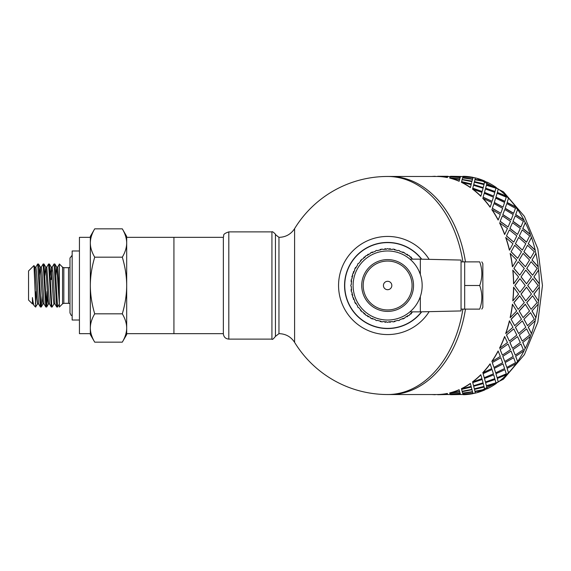 <?xml version="1.0" encoding="UTF-8"?>
<svg xmlns="http://www.w3.org/2000/svg" width="571" height="571" viewBox="0 0 571 571"><rect width="100%" height="100%" fill="white"/><g stroke="black" fill="none" stroke-linecap="round" stroke-linejoin="round"><path stroke-width="0.86" d="M53.981 303.865L52.111 307.034L51.754 305.207L49.449 264.023L51.254 267.142L53.246 298.79L53.91 303.922L54.952 303.922M55.772 275.386L56.707 267.142L59.355 303.922M56.672 267.078L57.707 267.078L59.355 291.353M47.6 295.614L46.722 306.984L46.258 304.807L43.996 264.023L45.801 267.142L47.793 298.79L48.456 303.922L49.499 303.922M50.327 275.386L51.183 267.078M51.183 279.505L51.718 270.497M51.219 267.078L52.254 267.078L52.917 272.21L54.909 303.858L56.722 306.977L57.564 307.034L55.13 265.172L54.895 264.016L54.059 263.966L56.722 306.977M39.42 275.386L40.348 267.142L42.34 298.79L43.003 303.922L44.046 303.922M44.873 275.386L45.73 267.078M46.801 267.078L49.463 303.858L51.269 306.977L52.104 307.034M34.339 269.955L34.895 267.142L36.887 298.79L37.55 303.922L38.592 303.922M40.277 267.078L41.355 267.078L42.018 272.21L44.01 303.858L45.816 306.984L46.651 307.034M34.895 267.142L33.953 265.565L28.55 270.961L28.55 300.039L32.433 303.922L33.139 303.922M34.86 267.078L35.902 267.078L36.565 272.21L38.557 303.858L40.363 306.984L41.198 307.034M37.622 303.858L35.545 307.034L36.094 291.495M35.759 307.034L33.996 265.579M42.147 295.614L41.269 306.984L40.769 304.364L39.085 268.912L38.657 264.416L37.7 263.966L40.363 306.984M35.83 267.142L37.7 263.966M43.996 264.023L43.153 263.966L45.816 306.984M41.283 267.142L43.153 263.966M49.449 264.023L48.599 263.966L51.269 306.977M46.265 304.878L46.993 291.495M46.736 267.135L48.599 263.966M52.189 267.135L54.052 263.966M33.104 303.858L34.189 305.678C33.632 305 33.047 302.302 32.433 297.577L32.433 303.922M34.189 305.678L35.545 307.034M122.301 342.157C125.199 337.254 126.662 332.536 126.683 327.99L126.683 334.563L122.301 342.157L94.715 342.157C91.817 337.254 90.354 332.536 90.332 327.99L90.332 285.5C90.354 294.586 91.817 304.029 94.715 313.829C91.817 318.725 90.354 323.45 90.332 327.99L90.332 333.657L79.433 333.657L79.433 237.343L90.332 237.343L90.332 243.01L90.332 236.437L94.715 228.843C91.817 233.746 90.354 238.464 90.332 243.01C90.354 247.55 91.817 252.275 94.715 257.171C91.817 266.971 90.354 276.414 90.332 285.5L90.332 243.01M126.683 327.99C126.662 323.45 125.199 318.725 122.301 313.829C125.199 304.029 126.662 294.586 126.683 285.5L126.683 333.657L173.927 333.657L173.927 237.343L173.927 333.657L223.354 333.657M126.683 285.5C126.662 276.414 125.199 266.971 122.301 257.171C125.199 252.275 126.662 247.55 126.683 243.01L126.683 285.5M122.301 228.843L126.683 236.437L126.683 243.01C126.662 238.464 125.199 233.746 122.301 228.843L94.715 228.843M94.715 342.157L90.332 334.563L90.332 327.99M94.715 313.829L122.301 313.829M94.715 257.171L122.301 257.171M35.545 302.509L35.366 303.458M59.355 304L57.564 307.034M59.355 307.034L59.355 263.966L62.546 267.157L62.546 303.843L59.355 307.034M32.433 297.577L33.175 303.922M63.831 267.692L68.527 267.692L68.527 303.308L63.831 303.308L63.831 267.692L62.546 267.157M79.433 250.976L72.16 250.976L72.16 320.024L79.433 320.024M223.354 237.343L126.683 237.343L126.683 243.01M271.924 231.89L271.924 339.11L228.807 339.11C225.581 338.81 223.761 337.054 223.354 333.835L223.354 237.165C224.439 235.537 221.527 234.331 228.807 231.89L271.924 231.89C272.174 230.698 276.664 235.188 275.443 234.617L278.962 237.343C285.693 237.179 290.903 234.281 294.593 228.65L294.593 342.35A109.032 109.032 0 0 0 387.63 394.532L437.672 394.532A109.032 77.099 -90 0 0 447.321 393.448L447.657 394.375L447.321 393.448M465.465 309.125A109.032 77.099 90 0 1 394.411 394.368A109.032 77.099 90 0 1 390.2 394.532A109.032 77.099 90 0 0 465.465 309.125M447.321 177.552L447.657 176.625L447.321 177.552A109.032 77.099 -90 0 0 437.672 176.482L390.2 176.468A109.032 77.099 90 0 1 394.411 176.632A109.032 77.099 90 0 1 465.465 261.875A109.032 77.099 90 0 0 390.2 176.468L387.63 176.468A109.032 77.099 90 0 1 462.895 261.875M421.719 259.184A43.068 43.068 0 0 0 358.502 253.774A43.068 43.068 0 0 0 358.502 317.226A43.068 43.068 0 0 0 421.719 311.816M429.142 259.348A49.063 49.063 0 0 0 355.612 248.321A49.063 49.063 0 0 0 355.612 322.679A49.063 49.063 0 0 0 429.142 311.652M532.615 295.778L526.74 302.559L531.101 309.325L537.147 302.587L532.615 295.778L526.869 302.587M525.763 300.888L531.437 294.072L526.526 287.213L521.03 294.058L525.763 300.888L521.03 294.058M519.96 292.359L525.249 285.5L519.96 278.641L514.842 285.5L519.96 292.359L514.842 285.5M521.159 276.928L526.526 283.787L521.03 276.942L525.763 270.112L521.03 276.942M527.818 285.5L532.807 292.359L527.69 285.5L532.807 278.641L527.69 285.5M538.489 300.86L533.878 294.058L538.489 300.86A109.032 77.099 90 0 1 538.11 304.243L531.986 310.952L535.848 317.562A109.032 77.099 90 0 1 535.098 320.816L528.246 327.226L531.394 333.471A109.032 77.099 90 0 1 530.295 336.519L522.758 342.472L525.234 348.196A109.032 77.099 90 0 1 523.814 350.965L515.642 356.311L517.526 361.379A109.032 77.099 90 0 1 515.813 363.798L507.091 368.409L508.447 372.692A109.032 77.099 90 0 1 506.491 374.704L497.305 378.466L498.233 381.863A109.032 77.099 90 0 1 496.078 383.412L486.521 386.232L487.134 388.658A109.032 77.099 90 0 1 484.829 389.715L475.015 391.52L475.436 393.091A109.218 77.228 90 0 0 484.865 389.886L475.043 391.699M514.021 268.413L519.767 275.222L513.893 268.441L518.254 261.675L513.893 268.441M513.679 283.787L518.589 276.928L512.787 270.14A109.032 77.099 -90 0 1 513.55 283.787L513.679 283.787A109.218 77.228 -90 0 0 512.915 270.112M519.767 275.222L524.299 268.413L518.254 261.675M526.526 283.787L531.437 276.928L525.763 270.112M532.807 292.359L538.103 285.5L532.807 278.641M487.077 182.57L487.17 182.17A109.218 77.228 90 0 1 496.135 187.424L496.078 187.588A109.032 77.099 90 0 1 498.233 189.137L498.297 188.98A109.218 77.228 90 0 1 506.563 196.146L506.491 196.296A109.032 77.099 90 0 1 508.447 198.308L508.525 198.166A109.218 77.228 90 0 1 515.899 207.073L515.813 207.202A109.032 77.099 90 0 1 517.526 209.621L517.619 209.493A109.218 77.228 90 0 1 523.914 219.928L523.814 220.035A109.032 77.099 90 0 1 525.234 222.804L525.341 222.704A109.218 77.228 90 0 1 530.409 234.395L530.295 234.481A109.032 77.099 90 0 1 531.394 237.529L531.508 237.45A109.218 77.228 90 0 1 535.22 250.127L535.098 250.184A109.032 77.099 90 0 1 535.848 253.438L535.969 253.388A109.218 77.228 90 0 1 538.232 266.721L538.11 266.757A109.032 77.099 90 0 1 538.489 270.14L538.617 270.112A109.218 77.228 90 0 1 539.374 283.787L539.245 283.787A109.032 77.099 90 0 1 539.245 287.213L533.878 294.058M534.006 294.072L539.245 287.213A98.133 69.391 90 0 0 539.245 283.787L533.878 276.942L538.489 270.14M538.11 266.757L531.986 260.048L535.848 253.438M535.098 250.184L528.246 243.774L531.394 237.529M530.295 234.481L522.758 228.528L525.234 222.804M523.814 220.035L515.642 214.689L517.526 209.621M515.813 207.202L507.091 202.591L508.447 198.308M506.491 196.296L497.305 192.534L498.233 189.137M496.078 187.588L486.521 184.768L487.134 182.342A109.032 77.099 90 0 0 484.829 181.285L475.043 179.301L484.829 181.285M463.067 176.803L463.374 176.296A109.218 77.228 90 0 1 473.038 177.374L465.65 176.96M463.167 176.475A109.032 77.099 90 0 0 462.16 176.468L460.504 176.682M450.326 176.468L447.657 176.682M475.386 392.919A109.032 77.099 90 0 1 473.024 393.448L465.65 394.04M487.077 388.43L487.17 388.83A109.218 77.228 90 0 0 496.135 383.576L486.521 386.232M460.947 394.518L460.504 394.318M460.169 393.448L450.226 394.375L460.504 394.375L460.169 393.448L452.803 394.04M472.952 393.369L472.552 391.906L462.674 393.369L463.002 394.233L472.952 393.369L472.581 392.084L462.674 393.369M471.981 389.715L462.196 391.699L462.589 393.091L472.474 391.699L471.981 389.715L462.196 391.699M484.165 387.045L474.458 389.372L474.936 391.285L484.736 389.372L484.165 387.045L474.458 389.372M484.736 389.372L484.508 388.43M474.223 388.43L474.323 388.83L484.001 386.403L483.28 383.576L473.673 386.232L474.28 388.658M483.28 383.576L473.673 386.232M460.504 176.625L450.226 176.625L460.19 177.374L460.504 176.625L460.169 177.552L452.803 176.96M472.952 177.631L472.552 179.094L462.674 177.631L472.581 178.916L472.952 177.631L463.002 176.767L462.674 177.631M485.657 382.813L486.406 385.732L485.593 382.649L495.043 379.508L485.593 382.649M484.522 378.623L485.443 382.02L484.451 378.466L493.715 374.854L484.451 378.466M472.445 179.48L471.981 181.285L462.167 179.48L472.017 181.114L472.445 179.48M484.736 181.628L474.936 179.715L474.458 181.628L484.165 183.955L484.508 182.57M484.165 183.955L474.458 181.628M495.985 373.855L497.113 377.717L495.913 373.712L504.957 369.651L495.913 373.712M494.322 368.545L495.678 372.834L494.243 368.409L503.051 363.927L494.243 368.409M483.28 187.424L484.001 184.597L474.323 182.17L473.723 184.597L483.23 187.588L473.673 184.768L474.28 182.342M474.223 182.57L474.323 182.17M486.406 185.268L485.593 188.351L494.978 191.649L495.935 188.187L486.406 185.268L485.593 188.351M505.199 362.728L506.805 367.424L505.114 362.599L513.664 357.724L505.114 362.599M502.894 356.432L504.764 361.507L502.794 356.311L511.066 351.072L502.794 356.311M484.522 192.377L493.715 196.146L484.451 192.534L485.443 188.98L484.451 192.534M497.113 193.284L495.913 197.288L504.878 201.492L506.263 197.145L497.113 193.284L495.913 197.288M513.072 349.695L515.235 355.119L512.965 349.588L520.938 344.02L512.965 349.588M510.017 342.564L512.494 348.296L509.903 342.472L517.562 336.605L509.903 342.472M494.322 202.455L503.051 207.073L494.243 202.591L495.678 198.166L494.243 202.591M506.805 203.576L505.114 208.401L513.565 213.397L515.477 208.272L506.805 203.576L505.114 208.401M519.403 335.084L522.208 341.094L519.289 334.999L526.612 328.875L519.289 334.999M515.52 327.297L518.661 333.55L515.399 327.226L522.372 320.873L515.399 327.226M502.894 214.568L511.066 219.928L502.794 214.689L504.764 209.493L502.794 214.689M515.235 215.881L512.965 221.412L520.831 227.08L523.35 221.305L515.235 215.881L512.965 221.412M524.042 319.246L527.54 325.706L523.921 319.196L530.53 312.658L523.921 319.196M523.122 317.612L519.139 310.952L523.122 317.612L529.538 310.995L525.256 304.243L519.139 310.952M510.017 228.436L517.562 234.395L509.903 228.528L512.494 222.704L509.903 228.528M522.208 229.906L519.289 236.001L526.491 242.197L529.681 235.916L522.208 229.906L519.289 236.001M531.101 309.325L526.74 302.559M515.52 243.703L522.372 250.127L515.399 243.774L518.661 237.45L515.399 243.774M527.54 245.294L523.921 251.804L530.409 258.385L534.32 251.754L527.54 245.294L523.921 251.804M519.26 260.005L525.384 266.721L519.139 260.048L523.122 253.388L519.139 260.048M512.537 266.721L512.408 266.757A109.032 77.099 -90 0 0 510.146 253.438L516.691 260.005L512.537 266.721A109.218 77.228 -90 0 0 510.274 253.388M518.125 309.282L513.893 302.559L518.125 309.282M518.254 309.325L524.299 302.587L519.639 295.764L513.893 302.559M512.915 300.888L512.787 300.86A109.032 77.099 -90 0 0 513.55 287.213L518.589 294.072L512.915 300.888A109.218 77.228 -90 0 0 513.679 287.213M511.188 251.754L517.683 258.342L511.066 251.804L514.685 245.294L511.066 251.804M509.525 250.127L509.403 250.184A109.032 77.099 -90 0 0 505.692 237.529L512.944 243.703L509.525 250.127A109.218 77.228 -90 0 0 505.813 237.45M506.556 235.916L513.757 242.125L506.441 236.001L509.353 229.906L506.441 236.001M504.707 234.395L504.593 234.481A109.032 77.099 -90 0 0 499.539 222.804L507.448 228.436L504.707 234.395A109.218 77.228 -90 0 0 499.639 222.704M500.225 221.305L508.09 226.98L500.117 221.412L502.387 215.881L500.117 221.412M498.219 219.928L498.112 220.035A109.032 77.099 -90 0 0 491.824 209.621L500.324 214.568L498.219 219.928A109.218 77.228 -90 0 0 491.917 209.493M492.352 208.272L500.81 213.276L492.259 208.401L493.958 203.576L492.259 208.401M490.203 207.073L490.111 207.202A109.032 77.099 -90 0 0 482.752 198.308L491.752 202.455L490.203 207.073A109.218 77.228 -90 0 0 482.83 198.166M483.137 197.145L492.109 201.349L483.059 197.288L484.265 193.284L483.059 197.288M480.868 196.146L480.789 196.296A109.032 77.099 -90 0 0 472.538 189.137L481.953 192.377L480.868 196.146A109.218 77.228 -90 0 0 472.595 188.98M472.802 188.187L482.195 191.492L472.745 188.351L473.552 185.268L472.745 188.351M470.433 187.424L470.376 187.588A109.032 77.099 -90 0 0 461.432 182.342L471.154 184.597L470.433 187.424A109.218 77.228 -90 0 0 461.475 182.17M471.889 181.628L462.089 179.715L461.611 181.628L471.311 183.955L471.653 182.57M471.311 183.955L461.611 181.628M459.598 179.48L459.127 181.285A109.032 77.099 -90 0 0 449.712 178.088L459.598 179.48M460.083 177.809L459.705 179.094L449.805 177.809L459.734 178.916L460.083 177.809M448.099 394.518L447.657 394.318M460.083 393.191L459.705 391.906L449.805 393.191L450.148 394.233L460.083 393.191M459.598 391.52L459.127 389.715A109.032 77.099 -90 0 1 449.712 392.912L459.598 391.52M461.611 389.372L471.311 387.045L461.611 389.372L462.089 391.285L471.889 389.372L471.653 388.43M461.475 388.83L461.432 388.658A109.032 77.099 -90 0 0 470.376 383.412L471.154 386.403L461.475 388.83A109.218 77.228 -90 0 0 470.433 383.576M472.802 382.813L473.552 385.732L472.745 382.649L482.195 379.508L472.745 382.649M472.595 382.02L472.538 381.863A109.032 77.099 -90 0 0 480.789 374.704L481.953 378.623L472.595 382.02A109.218 77.228 -90 0 0 480.868 374.854M483.137 373.855L484.265 377.717L483.059 373.712L492.031 369.508L483.059 373.712M482.83 372.834L482.752 372.692A109.032 77.099 -90 0 0 490.111 363.798L491.752 368.545L482.83 372.834A109.218 77.228 -90 0 0 490.203 363.927M492.352 362.728L493.958 367.424L492.259 362.599L500.81 357.724L492.259 362.599M510.274 317.612L510.146 317.562A109.032 77.099 -90 0 0 512.408 304.243L516.691 310.995L510.274 317.612A109.218 77.228 -90 0 0 512.537 304.279M491.917 361.507L491.824 361.379A109.032 77.099 -90 0 0 498.112 350.965L500.324 356.432L491.917 361.507A109.218 77.228 -90 0 0 498.219 351.072M500.225 349.695L502.387 355.119L500.117 349.588L508.09 344.02L500.117 349.588M499.639 348.296L499.539 348.196A109.032 77.099 -90 0 0 504.593 336.519L507.448 342.564L499.639 348.296A109.218 77.228 -90 0 0 504.707 336.605M505.813 333.55L505.692 333.471A109.032 77.099 -90 0 0 509.403 320.816L512.944 327.297L505.813 333.55A109.218 77.228 -90 0 0 509.525 320.873M514.685 325.706L511.066 319.196L514.685 325.706L521.473 319.246L517.562 312.615L511.066 319.196M506.556 335.084L509.353 341.094L506.441 334.999L513.757 328.875L506.441 334.999M526.869 268.413L532.615 275.222L526.74 268.441L531.101 261.675L526.74 268.441M539.374 287.213A109.218 77.228 90 0 1 538.617 300.888M538.11 304.243L531.986 310.952M538.232 304.279A109.218 77.228 90 0 1 535.969 317.612L535.848 317.562M532.108 310.995L535.969 317.612M527.54 325.706L534.32 319.246L530.53 312.658M525.384 304.279L519.26 310.995M518.661 333.55L525.798 327.297L522.372 320.873M517.683 312.658L511.188 319.246M509.353 341.094L516.834 335.084L513.757 328.875M526.526 287.213L521.159 294.072M519.767 295.778L514.021 302.587M519.96 278.641L514.971 285.5M535.098 320.816L528.246 327.226M535.22 320.873A109.218 77.228 90 0 1 531.508 333.55L531.394 333.471M528.368 327.297L531.508 333.55M522.208 341.094L529.681 335.084L526.612 328.875M512.494 348.296L520.295 342.564L517.562 336.605M502.387 355.119L510.503 349.695L508.09 344.02M530.295 336.519L522.758 342.472M530.409 336.605A109.218 77.228 90 0 1 525.341 348.296L525.234 348.196M522.865 342.564L525.341 348.296M515.235 355.119L523.35 349.695L520.938 344.02M504.764 361.507L513.172 356.432L511.066 351.072M493.958 367.424L502.63 362.728L500.81 357.724M523.814 350.965L515.642 356.311M523.914 351.072A109.218 77.228 90 0 1 517.619 361.507L517.526 361.379M515.741 356.432L517.619 361.507M506.805 367.424L515.477 362.728L513.664 357.724M495.678 372.834L504.6 368.545L503.051 363.927M484.265 377.717L493.415 373.855L492.109 369.651M515.813 363.798L507.091 368.409M515.899 363.927A109.218 77.228 90 0 1 508.525 372.834L508.447 372.692M507.176 368.545L508.525 372.834M497.113 377.717L506.263 373.855L504.957 369.651M485.443 382.02L494.8 378.623L493.715 374.854M473.552 385.732L483.08 382.813L482.195 379.508M506.491 374.704L497.305 378.466M506.563 374.854A109.218 77.228 90 0 1 498.297 382.02L498.233 381.863M497.37 378.623L498.297 382.02M486.406 385.732L495.935 382.813L495.043 379.508M473.723 386.403L474.323 388.83M471.889 389.372L471.311 387.045M459.705 391.906L449.827 393.369M486.571 386.403L487.17 388.83M472.474 391.699L472.017 389.886M460.105 393.369L459.734 392.084M437.672 394.518L447.657 394.375M447.728 394.318L437.743 394.532M460.504 394.375L460.19 393.626M437.743 394.718L447.735 394.497M460.576 394.318L450.59 394.532M473.024 393.448L463.067 394.197M473.038 393.626A109.218 77.228 90 0 1 463.374 394.704L463.081 394.375M450.59 394.718L460.583 394.497M459.626 391.699L459.127 389.715M449.734 393.091A109.218 77.228 -90 0 0 459.17 389.886M437.672 394.704A109.218 77.228 -90 0 0 447.343 393.626M432.004 394.532A109.218 77.228 -90 0 0 435.245 394.704M437.743 176.282L448.021 176.282L437.743 176.468M448.021 176.468L448.392 176.625M460.876 176.468L450.59 176.468M460.105 177.631L450.148 176.767L449.827 177.631M450.59 176.282L460.947 176.482M459.127 181.285L459.626 179.301M472.474 179.301L462.589 177.909L462.196 179.301M463.081 176.625L473.038 177.374M435.245 176.296A109.218 77.228 -90 0 0 432.004 176.468M484.865 181.114A109.218 77.228 90 0 0 475.436 177.909L475.043 179.301M482.195 191.492L483.08 188.187L473.552 185.268M447.657 176.625L437.672 176.482M447.343 177.374A109.218 77.228 -90 0 0 437.672 176.296M487.17 182.17L486.521 184.768M486.571 184.597L496.135 187.424M485.657 188.187L495.043 191.492M493.715 196.146L494.8 192.377L485.443 188.98M492.109 201.349L493.415 197.145L484.265 193.284M459.17 181.114A109.218 77.228 -90 0 0 449.734 177.909M498.297 188.98L497.305 192.534M497.37 192.377L506.563 196.146M495.985 197.145L504.957 201.349M503.051 207.073L504.6 202.455L495.678 198.166M500.81 213.276L502.63 208.272L493.958 203.576M508.525 198.166L507.091 202.591M507.176 202.455L515.899 207.073M505.199 208.272L513.664 213.276M511.066 219.928L513.172 214.568L504.764 209.493M508.09 226.98L510.503 221.305L502.387 215.881M517.619 209.493L515.642 214.689M515.741 214.568L523.914 219.928M513.072 221.305L520.938 226.98M517.562 234.395L520.295 228.436L512.494 222.704M513.757 242.125L516.834 235.916L509.353 229.906M525.341 222.704L522.758 228.528M522.865 228.436L530.409 234.395M519.403 235.916L526.612 242.125M522.372 250.127L525.798 243.703L518.661 237.45M517.683 258.342L521.473 251.754L514.685 245.294M531.508 237.45L528.246 243.774M528.368 243.703L535.22 250.127M524.042 251.754L530.53 258.342M525.384 266.721L529.538 260.005L523.122 253.388M535.969 253.388L531.986 260.048M532.108 260.005L538.232 266.721M532.615 275.222L537.147 268.413L531.101 261.675M538.617 270.112L533.878 276.942M534.006 276.928L539.374 283.787M421.484 311.823A42.889 42.889 0 0 1 344.741 285.5A42.889 42.889 0 0 1 421.484 259.177M391.827 285.5A4.197 4.197 0 0 1 385.532 289.14A4.197 4.197 0 0 1 385.532 281.86A4.197 4.197 0 0 1 391.827 285.5M387.63 261.061A24.439 24.439 0 0 0 366.461 297.719A24.439 24.439 0 0 0 408.8 297.719A24.439 24.439 0 0 0 387.63 261.061M387.63 259.598A25.902 25.902 0 0 1 410.064 298.447A25.902 25.902 0 0 1 365.197 298.447A25.902 25.902 0 0 1 387.63 259.598M481.81 261.875L482.852 263.674L482.852 307.326L481.81 309.125M464.68 285.5L464.68 309.125L479.704 309.125C482.545 309.125 482.545 309.125 479.704 309.125C482.545 309.125 482.545 309.125 479.704 309.125C482.545 301.252 482.545 293.373 479.704 285.5C482.545 277.627 482.545 269.748 479.704 261.875C482.545 261.875 482.545 261.875 479.704 261.875C482.545 261.875 482.545 261.875 479.704 261.875L464.68 261.875L464.68 285.5L479.704 285.5M420.342 296.556L420.342 311.852L461.047 310.938L461.047 260.062L420.342 259.148L420.342 274.444L418.957 270.982M353.099 285.5A34.524 34.524 0 0 0 404.896 315.399A34.524 34.524 0 0 0 404.896 255.601A34.524 34.524 0 0 0 353.099 285.5M409.757 314.335A36.344 36.344 0 0 0 412.662 311.852A36.344 36.344 0 0 1 411.52 312.887A1.128 1.128 0 0 1 410.085 314.079A36.344 36.344 0 0 1 409.757 314.335A1.128 1.128 0 0 1 408.244 315.435A36.344 36.344 0 0 1 404.975 317.44A1.128 1.128 0 0 1 403.304 318.29A36.344 36.344 0 0 1 399.764 319.76A1.128 1.128 0 0 1 397.987 320.338A1.128 1.128 0 0 0 399.764 319.76M413.14 259.148A1.128 1.128 0 0 0 412.647 259.134A36.344 36.344 0 0 0 409.728 256.643A1.128 1.128 0 0 0 408.215 255.544A36.344 36.344 0 0 0 404.939 253.545A1.128 1.128 0 0 0 403.276 252.696A36.344 36.344 0 0 0 399.729 251.226A1.128 1.128 0 0 0 397.951 250.655A36.344 36.344 0 0 0 394.218 249.755A1.128 1.128 0 0 0 392.37 249.463A36.344 36.344 0 0 0 388.551 249.17A1.128 1.128 0 0 0 386.674 249.17A36.344 36.344 0 0 0 382.856 249.47A1.128 1.128 0 0 0 381.007 249.763A36.344 36.344 0 0 0 377.274 250.662A1.128 1.128 0 0 0 375.497 251.24A36.344 36.344 0 0 0 371.949 252.71A1.128 1.128 0 0 0 370.286 253.56A36.344 36.344 0 0 0 367.017 255.565A1.128 1.128 0 0 0 365.504 256.665A36.344 36.344 0 0 0 362.585 259.163A1.128 1.128 0 0 0 361.265 260.483A36.344 36.344 0 0 0 358.774 263.402A1.128 1.128 0 0 0 357.674 264.915A36.344 36.344 0 0 0 355.676 268.184A1.128 1.128 0 0 0 354.827 269.855A36.344 36.344 0 0 0 353.356 273.402A1.128 1.128 0 0 0 352.785 275.179A36.344 36.344 0 0 0 351.886 278.912A1.128 1.128 0 0 0 351.593 280.761A36.344 36.344 0 0 0 351.301 284.579A1.128 1.128 0 0 0 351.301 286.456A36.344 36.344 0 0 0 351.6 290.275A1.128 1.128 0 0 0 351.893 292.124A36.344 36.344 0 0 0 352.792 295.857A1.128 1.128 0 0 0 353.37 297.634A36.344 36.344 0 0 0 354.841 301.174A1.128 1.128 0 0 0 355.69 302.844A36.344 36.344 0 0 0 357.696 306.113A1.128 1.128 0 0 0 358.795 307.626A36.344 36.344 0 0 0 361.293 310.545A1.128 1.128 0 0 0 362.614 311.866A36.344 36.344 0 0 0 365.533 314.357A1.128 1.128 0 0 0 367.046 315.456A36.344 36.344 0 0 0 370.315 317.455A1.128 1.128 0 0 0 371.985 318.304A36.344 36.344 0 0 0 375.532 319.774A1.128 1.128 0 0 0 377.31 320.345A36.344 36.344 0 0 0 381.043 321.245A1.128 1.128 0 0 0 382.891 321.537A36.344 36.344 0 0 0 386.71 321.83A1.128 1.128 0 0 0 388.58 321.83A36.344 36.344 0 0 0 392.405 321.53A1.128 1.128 0 0 0 394.254 321.237A36.344 36.344 0 0 0 397.987 320.338M406.324 316.669A1.128 1.128 0 0 0 407.901 315.663A36.344 36.344 0 0 0 408.244 315.435M402.269 318.768A1.128 1.128 0 0 0 403.783 318.425M393.954 321.623A1.128 1.128 0 0 0 395.375 321.009M388.58 321.83A36.344 36.344 0 0 0 388.994 321.816A1.128 1.128 0 0 0 390.864 321.701A36.344 36.344 0 0 0 392.405 321.53M384.433 321.701A1.128 1.128 0 0 0 386.303 321.823A36.344 36.344 0 0 0 386.71 321.83M379.922 321.016A1.128 1.128 0 0 0 381.342 321.63M371.514 318.44A1.128 1.128 0 0 0 373.02 318.782M367.389 315.684A1.128 1.128 0 0 0 368.966 316.684A36.344 36.344 0 0 0 370.315 317.455M362.614 311.866A36.344 36.344 0 0 0 363.763 312.908A1.128 1.128 0 0 0 365.204 314.1A36.344 36.344 0 0 0 365.533 314.357M360.515 309.703A1.128 1.128 0 0 0 361.307 311.038M355.226 302.68A1.128 1.128 0 0 0 356.254 303.836A36.344 36.344 0 0 0 357.696 306.113M353.513 298.019A1.128 1.128 0 0 0 354.198 299.761M352.207 293.644A1.128 1.128 0 0 0 352.678 295.457M351.315 280.347A1.128 1.128 0 0 0 351.465 281.888A36.344 36.344 0 0 0 351.301 284.579A1.128 1.128 0 0 0 351.301 286.456A36.344 36.344 0 0 0 351.472 289.14A1.128 1.128 0 0 0 351.322 290.682M352.664 275.579A1.128 1.128 0 0 0 352.2 277.385M354.827 269.855A36.344 36.344 0 0 0 354.184 271.275A1.128 1.128 0 0 0 353.499 273.009M358.774 263.402A1.128 1.128 0 0 0 357.674 264.915A36.344 36.344 0 0 0 356.233 267.192A1.128 1.128 0 0 0 355.212 268.356M361.279 259.991A1.128 1.128 0 0 0 360.494 261.325M365.176 256.921A1.128 1.128 0 0 0 363.734 258.113A36.344 36.344 0 0 0 362.585 259.163M368.937 254.331A1.128 1.128 0 0 0 367.36 255.337A36.344 36.344 0 0 0 367.017 255.565M372.991 252.232A1.128 1.128 0 0 0 371.478 252.575M381.307 249.377A1.128 1.128 0 0 0 379.886 249.991M386.674 249.17A36.344 36.344 0 0 0 386.267 249.184A1.128 1.128 0 0 0 384.397 249.299M390.828 249.299A1.128 1.128 0 0 0 388.958 249.177A36.344 36.344 0 0 0 388.551 249.17M395.339 249.984A1.128 1.128 0 0 0 393.919 249.37M403.747 252.56A1.128 1.128 0 0 0 402.234 252.218A36.344 36.344 0 0 0 399.729 251.226M407.872 255.316A1.128 1.128 0 0 0 406.295 254.316M412.647 259.134A36.344 36.344 0 0 0 411.498 258.092A1.128 1.128 0 0 0 410.057 256.9M462.895 309.125A109.032 77.099 90 0 1 387.63 394.532M271.924 339.11C272.181 339.916 273.359 339.01 275.443 336.383L275.443 234.617M275.443 336.383L278.962 333.657L278.962 237.343M228.807 339.11L228.807 231.89M473.024 177.552A109.032 77.099 90 0 1 475.386 178.081M463.167 394.525A109.032 77.099 90 0 1 462.16 394.532L460.876 394.532M45.766 267.078L46.808 267.078M40.348 267.142L38.542 264.023M43.075 303.865L41.269 306.984M48.528 303.865L46.722 306.984M56.707 267.142L54.895 264.016M59.355 264.18L57.635 267.135M62.546 303.843L63.831 303.308M68.527 303.308L69.983 303.615M68.527 267.692L69.983 267.385M72.16 315.756L71.097 315.228L69.983 312.937L69.983 258.063L72.16 255.244M387.63 176.468A109.032 109.032 0 0 0 294.593 228.65M278.962 333.657C285.693 333.821 290.903 336.719 294.593 342.35M448.021 394.532L450.326 394.532M462.16 176.468L463.174 176.475M473.031 177.46L475.429 177.945M476.978 178.316L503.458 191.835L524.406 216.38L537.825 248.842L542.45 285.5L537.825 322.158L524.406 354.62L503.458 379.165L476.978 392.684M475.429 393.055L473.031 393.54M463.174 394.525L462.16 394.532M461.047 309.125L464.68 309.125M461.047 261.875L464.68 261.875M420.342 259.148L409.942 259.148M420.342 311.852L409.942 311.852"/></g></svg>
